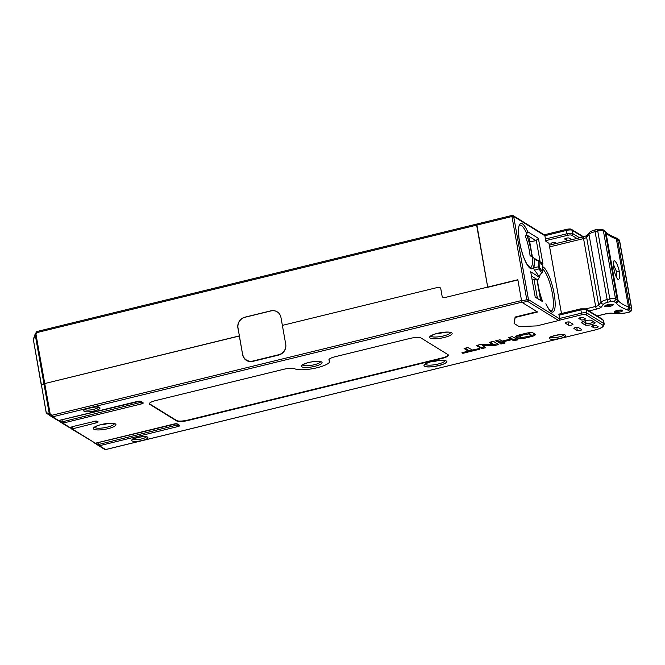 <?xml version="1.0" encoding="UTF-8"?>
<svg xmlns="http://www.w3.org/2000/svg" width="665" height="665" viewBox="0 0 665 665"><rect width="100%" height="100%" fill="white"/><g stroke="black" fill="none" stroke-linecap="round" stroke-linejoin="round"><path stroke-width="1" d="M604.842 306.507A4.347 1.039 169.9 0 0 610.212 306.291A4.347 1.039 169.9 0 0 613.047 304.512A4.347 1.039 169.9 0 0 613.03 304.504A4.347 1.039 169.9 0 0 607.66 304.72A4.347 1.039 169.9 0 0 604.743 305.991A4.347 1.039 169.9 0 0 604.842 306.507M614.277 312.317A4.347 1.039 169.9 0 0 619.647 312.101A4.347 1.039 169.9 0 0 622.482 310.322A4.347 1.039 169.9 0 0 622.465 310.314A4.347 1.039 169.9 0 0 617.095 310.522A4.347 1.039 169.9 0 0 614.177 311.802A4.347 1.039 169.9 0 0 614.277 312.317M617.777 279.175C619.589 279.89 620.129 277.405 619.389 271.711C618.001 265.717 616.38 262.085 614.502 260.805L613.596 261.096L613.77 268.294C614.842 273.93 616.172 277.554 617.777 279.175L617.868 279.242M613.246 263.897L616.613 271.844L616.405 277.255M605.557 305.426A3.433 0.815 169.9 0 0 609.788 305.252A3.433 0.815 169.9 0 0 612.083 304.262M614.992 311.237A3.433 0.815 169.9 0 0 619.223 311.062A3.433 0.815 169.9 0 0 621.509 310.073M242.575 354.295L238.028 328.111A9.16 8.595 121.7 0 1 245.086 317.247L244.953 317.163A9.16 8.595 121.7 0 0 237.895 328.028L239.433 335.991L43.94 383.747L239.3 335.908L242.575 354.295A9.16 8.595 -58.3 0 0 246.449 360.43A9.16 8.595 -58.3 0 0 252.825 361.386L278.677 355.068A9.16 8.595 -58.3 0 0 285.642 343.772L280.963 317.504A9.16 8.595 121.7 0 0 277.164 311.819A9.16 8.595 121.7 0 0 270.788 310.854L270.929 310.937A9.16 8.595 121.7 0 1 277.23 311.86M36.558 332.051L37.232 332.508L37.307 331.428L476.722 224.063L487.686 287.097L444.611 297.621A2.286 2.145 -58.3 0 1 442.067 295.958L440.82 288.951A2.286 2.145 121.7 0 0 438.277 287.288L282.367 325.385L438.277 287.288A2.286 2.145 121.7 0 1 440.82 288.951L442.067 295.958A2.286 2.145 -58.3 0 0 444.611 297.621L517.827 279.732L521.535 300.53L51.97 415.259L50.191 414.096A1.372 0.474 123.2 0 0 49.842 415.5L49.842 415.5A1.372 0.474 123.2 0 0 49.85 415.5A1.372 1.131 -56.3 0 1 49.833 415.492A1.372 1.131 -56.3 0 1 49.393 414.395L46.309 412.333A1.372 1.131 123.7 0 0 46.75 413.431L51.621 416.664A1.372 0.474 -56.8 0 1 51.621 416.664A1.372 0.474 -56.8 0 1 51.97 415.259L52.61 416.822L58.595 420.521A1.372 0.665 87.8 0 1 58.42 420.579A1.372 0.665 87.8 0 1 58.287 420.554L62.028 423.081M246.856 360.663A9.16 8.595 121.7 0 1 245.019 358.884M561.484 313.523L548.982 243.324L545.89 241.412L544.876 235.718L513.663 216.449L511.967 216.516L512.042 215.427L476.722 224.063L476.647 225.144L37.232 332.508L35.993 334.412L50.191 414.096L49.393 414.395L43.94 383.747L41.346 385.492L33.4 339.865A1.372 0.756 -160.8 0 1 33.308 339.366A1.372 1.372 0 0 0 33.25 340.064L33.308 340.139M558.833 314.096L559.689 318.909A1.372 1.288 -58.3 0 1 558.633 320.538L536.672 325.908L519.149 326.59L514.095 323.473L515.117 317.03L537.062 311.669M578.284 327.454A2.286 0.549 169.9 0 0 575.74 327.496A2.286 0.549 169.9 0 0 573.87 328.377A2.286 0.549 169.9 0 0 573.978 328.502L577.336 330.58A2.286 0.549 169.9 0 0 579.88 330.538A2.286 0.549 169.9 0 0 581.742 329.657A2.286 0.549 169.9 0 0 581.642 329.532L578.284 327.454M568.592 325.185L565.233 323.107A2.286 0.549 169.9 0 1 565.125 322.982A2.286 0.549 169.9 0 1 566.996 322.101A2.286 0.549 169.9 0 1 569.539 322.051L572.898 324.129A2.286 0.549 169.9 0 1 572.997 324.254A2.286 0.549 169.9 0 1 571.135 325.135A2.286 0.549 169.9 0 1 568.592 325.185L568.018 321.943M580.977 319.84A2.286 0.549 169.9 0 0 583.521 319.79A2.286 0.549 169.9 0 0 585.383 318.909A2.286 0.549 169.9 0 0 585.283 318.784L583.263 317.538A2.286 0.549 169.9 0 0 580.728 317.587A2.286 0.549 169.9 0 0 578.858 318.469A2.286 0.549 169.9 0 0 578.957 318.593L580.977 319.84L580.578 317.621M409.79 338.477L335.243 356.698A9.16 2.178 169.9 0 0 328.917 359.965A9.16 2.178 169.9 0 0 329.2 360.372A18.312 4.364 -10.1 0 1 329.757 361.203A18.312 4.364 -10.1 0 1 315.268 368.161A18.312 4.364 -10.1 0 1 294.786 368.784A9.16 2.178 169.9 0 0 283.623 369.308L155.677 400.571A9.16 2.178 169.9 0 0 149.351 403.838A9.16 2.178 169.9 0 0 149.758 404.337L176.666 420.945A9.16 2.178 169.9 0 0 187.971 420.504L442.075 358.41A9.16 2.178 169.9 0 0 448.401 355.143A9.16 2.178 169.9 0 0 448.002 354.644L421.095 338.036A9.16 2.178 169.9 0 0 409.79 338.477M516.373 337.479L520.321 336.656L520.703 336.457L519.972 335.95L520.978 335.426L528.65 333.921L531.077 335.468L530.063 335.991L517.877 338.41A5.86 1.397 169.9 0 0 525.117 338.128L531.318 336.606A5.86 1.397 169.9 0 0 535.367 334.52A5.86 1.397 169.9 0 0 535.109 334.196L533.172 333.007A5.86 1.397 169.9 0 0 525.932 333.29L519.731 334.803A5.86 1.397 169.9 0 0 515.683 336.897A5.86 1.397 169.9 0 0 515.94 337.213L516.373 337.479L516.023 336.291M511.842 339.649L513.671 340.779L518.002 339.757L512.241 336.631L508.584 337.629L510.762 338.992L502.15 341.095L499.997 339.765L495.691 340.812L499.432 342.683L511.842 339.649L511.643 338.56L510.728 338.784M504.303 342.425L499.972 343.448L501.427 343.913L504.702 343.115L505.076 342.916L504.303 342.425M492.3 344.287L481.019 344.395L476.281 345.526L482.042 348.651L485.699 347.654L482.607 345.725L493.879 345.625L498.235 344.694L493.538 341.344L489.207 342.367L492.3 344.287L492.1 343.19L490.196 342.018M479.174 348.56L472.549 350.039L467.728 347.512L464.079 348.502L468.243 351.095L461.926 352.741L463.38 353.206L479.573 349.25L479.955 349.059L479.174 348.56M584.959 324.894L581.725 322.899A5.262 1.255 169.9 0 1 581.601 322.284A5.262 1.255 169.9 0 1 585.134 320.738A5.262 1.255 169.9 0 1 591.634 320.48L594.867 322.475A5.262 1.255 169.9 0 0 594.867 322.475A5.262 1.255 169.9 0 1 591.459 324.636A5.262 1.255 169.9 0 1 584.959 324.894L586.015 323.265A3.89 0.923 169.9 0 0 590.819 323.074A3.89 0.923 169.9 0 0 593.513 321.685A3.89 0.923 169.9 0 0 593.488 321.627M446.115 360.904C441.768 358.177 420.105 363.472 424.578 366.166C428.185 369.025 451.178 363.398 446.115 360.904A11.446 2.727 169.9 0 0 431.984 361.461A11.446 2.727 169.9 0 0 424.578 366.166A11.446 2.727 169.9 0 0 438.684 365.617A11.446 2.727 169.9 0 0 446.132 360.92L446.115 360.904M596.048 325.434A2.286 0.549 169.9 0 0 593.222 325.542A2.286 0.549 169.9 0 0 591.642 326.357A2.286 0.549 169.9 0 0 591.742 326.482L593.762 327.729A2.286 0.549 169.9 0 0 596.297 327.679A2.286 0.549 169.9 0 0 598.168 326.798A2.286 0.549 169.9 0 0 598.068 326.673L596.048 325.434M521.975 302.143L52.61 416.822A1.372 1.288 121.7 0 1 51.654 416.681L57.639 420.38A1.372 1.288 -58.3 0 0 58.595 420.521L137.298 401.469A2.751 0.657 169.9 0 1 140.689 401.336L143.108 402.824A2.751 0.657 169.9 0 1 141.329 403.954L63.483 422.982L62.31 421.544L62.011 419.906M71.878 428.95L86.608 437.811M95.935 443.081L173.889 424.054A2.751 0.657 169.9 0 1 177.281 423.921L179.708 425.417A2.751 0.657 169.9 0 1 177.929 426.548L100.074 445.567L98.902 444.137L98.611 442.491M177.929 426.548L177.289 424.985L98.196 444.586A1.372 1.155 57.6 0 0 99.634 445.849A1.372 1.288 121.7 0 1 98.653 445.691A1.372 1.131 -56.3 0 1 98.196 444.586L96.018 443.131L95.012 443.173A1.372 1.372 0 0 1 94.231 442.965A1.372 1.288 -58.3 0 0 95.195 443.114A1.372 0.665 87.8 0 1 95.012 443.173A1.372 0.665 87.8 0 1 94.463 442.666M93.956 421.327L93.79 421.369A2.751 0.657 169.9 0 1 97.181 421.236L97.988 421.735A2.751 0.657 169.9 0 1 96.217 422.865L72.186 428.908A1.372 1.288 121.7 0 1 71.205 428.75A1.372 1.131 -56.3 0 1 70.756 427.645A1.372 1.155 57.6 0 0 72.186 428.908L95.195 443.114L96.043 443.081M70.074 427.188L70.756 427.645L71.995 427.063L72.626 428.626A1.372 1.155 -122.4 0 1 71.197 427.362L71.122 426.955M62.111 423.131L68.379 427.005A1.372 1.288 -58.3 0 0 69.359 427.163A1.372 0.665 87.8 0 1 69.177 427.221L70.108 427.138M58.271 420.579L62.045 423.09A1.372 1.131 -56.3 0 1 62.045 423.09A1.372 1.372 0 0 0 62.078 423.115A1.372 1.288 121.7 0 1 62.053 423.098A1.372 1.131 -56.3 0 1 61.604 421.992A1.372 1.155 57.6 0 0 63.034 423.264A1.372 1.288 121.7 0 1 62.078 423.115L68.404 427.021A1.372 1.372 0 0 0 69.177 427.221A1.372 0.665 87.8 0 1 69.044 427.204M46.708 413.397A1.372 1.288 121.7 0 1 46.218 412.608L41.496 385.301L46.159 412.533A1.372 1.372 0 0 0 46.75 413.431A1.372 1.131 123.7 0 0 46.766 413.439L49.833 415.492A1.372 1.372 0 0 0 49.842 415.5L51.621 416.656A1.372 1.372 0 0 0 51.654 416.681A1.372 1.288 121.7 0 1 51.629 416.664M444.577 332.217A10.075 2.402 -10.1 0 1 436.298 333.689M244.953 317.163L270.788 310.854M35.993 334.412L35.32 333.955A1.372 0.756 19.2 0 0 35.104 334.204A1.372 0.756 19.2 0 0 35.203 334.703L35.993 334.412M43.94 383.747L41.496 385.301L33.4 339.865L35.203 334.703L43.94 383.747M552.382 244.446L551.077 243.639A2.286 0.549 -10.1 0 1 550.969 243.515A2.286 0.549 -10.1 0 1 552.839 242.634A2.286 0.549 -10.1 0 1 555.383 242.584L556.688 243.39M568.874 240.414A2.286 0.549 -10.1 0 1 566.821 240.373L564.801 239.126A2.286 0.549 -10.1 0 1 564.701 239.001A2.286 0.549 -10.1 0 1 566.572 238.12A2.286 0.549 -10.1 0 1 569.107 238.07L571.127 239.317A2.286 0.549 -10.1 0 1 571.227 239.442A2.286 0.549 -10.1 0 1 570.346 240.057M108.362 423.406A10.075 2.402 -10.1 0 1 100.091 424.885M430.77 361.818A10.075 2.402 169.9 0 0 439.05 360.347M585.549 320.638L586.015 323.265L583.006 321.411M448.318 354.935A9.16 2.178 -10.1 0 1 442.001 357.978L187.887 420.064A9.16 2.178 -10.1 0 1 176.582 420.504L149.675 403.896A9.16 2.178 -10.1 0 1 149.359 403.605M329.757 361.203L329.674 360.763A18.312 4.364 169.9 0 0 329.117 359.94A9.16 2.178 -10.1 0 1 328.926 359.732M519.905 335.609L516.173 336.382M534.826 334.029A5.86 1.397 -10.1 0 1 531.119 335.517L531.069 335.526M522.424 337.504A5.86 1.397 -10.1 0 1 519.897 337.687M530.853 334.47L528.434 332.816M501.9 340.937L498.559 341.619L496.655 340.438M510.762 338.992L510.57 337.895L509.581 337.28M516.813 339.009L513.471 339.69L511.643 338.56M497.428 343.747L493.688 344.528L482.408 344.636L482.607 345.725M484.511 346.906L481.169 347.579L477.279 345.177M472.3 349.89L468.21 350.887M468.243 351.095L468.052 349.998L465.068 348.161M536.489 259.683L530.063 255.659L536.048 259.5M540.304 262.126L542.914 263.739L538.392 238.344L535.948 240.639L529.714 241.877M530.063 255.659A21.978 5.495 76.3 0 0 529.382 250.946A21.978 5.495 76.3 0 0 529.373 250.88A21.978 5.495 76.3 0 0 525.433 236.432L527.744 231.769L538.392 238.344M537.411 279.732A23.35 5.844 76.3 0 0 542.632 301.661L540.62 300.414L536.879 279.4L537.478 279.865C538.259 287.305 540.005 294.587 542.715 301.711L535.234 297.18L530.703 271.786L539.473 277.313L539.423 276.133M534.893 259.2L534.485 259.458A24.04 6.01 -103.7 0 1 534.494 259.566A24.04 6.01 -103.7 0 1 533.654 267.746L534.269 270.264A36.633 9.16 -103.7 0 1 538.692 276.249A36.633 9.16 -103.7 0 1 538.733 276.316L539.14 276.058M566.58 229.392L566.405 230.456L544.876 235.718A1.372 1.288 -58.3 0 0 544.303 234.861L513.089 215.593A1.372 1.288 121.7 0 1 513.663 216.449L528.476 299.641L559.689 318.909M487.719 287.322L476.647 225.144L511.967 216.516L526.78 299.707L528.476 299.641A1.372 1.288 121.7 0 1 527.42 301.27L526.78 299.707L521.609 300.971L517.869 279.948L487.719 287.322M542.914 263.739L540.229 262.002M525.433 236.432L526.68 234.911L535.948 240.639M532.441 257.172L528.692 236.158M536.264 240.19L540.113 261.819M521.609 300.971L522.249 302.533L537.586 312.001L515.192 317.471L515.117 317.03M514.095 323.473L515.192 317.471M531.468 276.058L536.879 279.4L532.166 279.973M539.357 276.216A23.35 5.844 76.3 0 0 539.398 277.155L537.528 280.381M540.62 300.414L535.209 297.08M542.49 268.893A21.978 5.495 76.3 0 1 552.415 293.706A21.978 5.495 76.3 0 1 551.177 311.07L550.795 310.962C550.803 310.946 549.323 310.804 545.965 303.814L545.874 303.755A23.35 5.844 76.3 0 0 551.21 311.719A23.35 5.844 76.3 0 0 555.067 301.079A23.35 5.844 76.3 0 0 548.633 275.061A23.35 5.844 76.3 0 0 543.297 267.089A23.35 5.844 76.3 0 0 542.74 266.806M534.053 279.508L537.42 298.444M534.269 270.264L538.874 268.943A1.372 0.756 -104.4 0 0 538.351 266.815A1.372 1.18 11.6 0 1 539.465 267.663A27.182 6.8 76.3 0 0 539.897 261.678A39.767 9.942 76.3 0 0 542.773 265.759A27.182 6.8 76.3 0 0 542.332 271.744A1.372 1.039 149 0 1 541.659 272.891L538.733 276.316M534.66 258.926L539.149 260.871A1.372 1.039 149 0 1 539.897 261.678A1.372 0.898 179.1 0 0 538.766 261.096L534.485 259.458M539.066 276.574L541.659 272.891A38.545 9.634 76.3 0 0 538.874 268.943A1.372 1.189 -40.6 0 0 539.465 267.663A39.767 9.942 76.3 0 1 542.332 271.744A1.372 0.898 -0.9 0 1 542.416 272.035L542.823 266.349A1.372 1.18 -168.4 0 0 542.773 265.759A1.372 1.189 -40.6 0 0 542.524 265.177L539.789 261.287A1.372 1.372 0 0 0 539.107 260.713L538.766 261.096A25.952 6.492 76.3 0 1 538.351 266.815L533.654 267.746M534.236 270.131L533.687 267.87M245.086 317.247L270.929 310.937M285.817 346.831A9.16 8.595 121.7 0 1 278.726 354.719L252.883 361.037A9.16 8.595 121.7 0 1 246.516 360.073A9.16 8.595 121.7 0 1 242.708 354.379M246.516 360.073L247.189 360.488A9.16 8.595 -58.3 0 0 250.472 361.635M610.877 301.494A2.286 0.574 -103.7 0 1 609.822 298.893A4.58 1.089 -10.1 0 1 615.474 298.668L617.236 299.757A27.473 6.542 -10.1 0 1 618.059 300.455A137.372 32.71 169.9 0 0 622.182 303.922A137.372 32.71 169.9 0 0 628.458 306.873A27.473 6.542 -10.1 0 1 629.713 307.463L631.551 308.593A4.58 1.089 -10.1 0 1 631.75 308.843C631.841 310.821 630.744 311.968 628.458 312.284A2.286 0.574 -103.7 0 1 628.309 312.251A2.286 0.549 -10.1 0 0 629.788 311.311L627.951 310.181A25.187 5.993 -10.1 0 0 626.804 309.641A2.286 2.053 -70 0 0 628.458 306.873L616.372 239.009A137.372 32.71 -10.1 0 1 610.096 236.058A137.372 32.71 -10.1 0 1 605.973 232.584A27.473 6.542 169.9 0 0 605.15 231.894L603.379 230.805L615.474 298.668A2.286 2.145 121.7 0 1 613.704 301.386A2.286 0.549 -10.1 0 0 610.877 301.494L608.226 302.143A2.286 0.574 76.3 0 1 607.162 299.541L609.822 298.893L597.727 231.021L595.075 231.669L607.162 299.541A9.16 2.178 -10.1 0 0 601.052 302.193L588.957 234.329L586.621 237.272L598.708 305.144L601.052 302.193A2.286 2.145 -141.6 0 0 603.637 304.129A6.866 1.638 -10.1 0 1 608.226 302.143M596.713 309.067A2.286 0.574 -103.7 0 1 595.649 306.465A4.58 1.089 169.9 0 0 598.708 305.144A2.286 2.145 38.4 0 0 601.301 307.08A6.866 1.638 169.9 0 1 596.713 309.067L589.04 310.946M601.301 307.08L603.637 304.129M626.804 309.641A139.658 33.258 169.9 0 1 616.231 303.107A25.187 5.993 -10.1 0 0 615.474 302.475L613.704 301.386M625.773 312.866A2.286 0.574 76.3 0 0 625.931 312.907L618.649 313.705A2.286 1.571 -86.7 0 0 619.173 313.614A6.866 1.638 -10.1 0 0 625.773 312.866L628.309 312.251M619.173 313.614L611.891 313.19A6.866 1.638 169.9 0 0 605.283 313.93L596.53 316.075M611.891 313.19A2.286 1.571 93.3 0 1 611.368 313.281L605.441 313.971L597.195 315.983M628.583 312.176A2.286 0.574 -103.7 0 1 628.458 312.284L625.931 312.907A2.286 0.574 76.3 0 0 626.048 312.799M629.788 311.311A2.286 2.145 -58.3 0 0 631.551 308.593L619.464 240.73L617.627 239.6A27.473 6.542 169.9 0 0 616.372 239.009A2.286 2.053 110 0 0 615.108 237.43C610.354 235.643 607.162 233.706 605.524 231.611A2.286 2.203 140.9 0 1 605.973 232.584L618.059 300.455A2.286 2.203 -39.1 0 1 616.231 303.107M631.75 308.843L619.664 240.979A4.58 1.089 169.9 0 0 619.464 240.73A2.286 2.145 -58.3 0 0 618.508 239.309L616.679 238.178A2.286 2.145 121.7 0 1 617.627 239.6L629.713 307.463A2.286 2.145 121.7 0 1 627.951 310.181M615.474 302.475A2.286 2.145 -58.3 0 0 617.236 299.757L605.15 231.894A2.286 2.145 -58.3 0 0 604.194 230.472L602.432 229.383A2.286 2.145 121.7 0 1 603.379 230.805A4.58 1.089 169.9 0 0 597.727 231.021A2.286 0.574 -103.7 0 1 597.86 229.217L595.208 229.866A2.286 0.574 76.3 0 0 595.075 231.669A9.16 2.178 169.9 0 0 588.957 234.329A2.286 2.145 -141.6 0 1 589.365 232.659L587.029 235.601A2.286 2.145 38.4 0 0 586.621 237.272A4.58 1.089 -10.1 0 1 583.562 238.602L549.614 246.898M585.715 308.893L595.649 306.465L583.562 238.602A2.286 0.574 -103.7 0 1 583.695 236.79L549.315 245.194M595.358 229.899A2.286 0.574 76.3 0 0 595.208 229.866C591.85 230.797 589.905 231.728 589.365 232.659M619.389 271.711L616.613 271.844M85.095 409.623A6.866 1.638 169.9 0 0 85.195 409.698A6.866 1.638 169.9 0 0 85.22 409.715A6.866 1.638 169.9 0 0 92.169 409.682A6.866 1.638 169.9 0 0 98.329 407.271M99.6 407.512A8.246 1.962 -10.1 0 1 99.642 407.537A8.246 1.962 169.9 0 1 94.364 410.912A8.246 1.962 169.9 0 1 84.172 411.344A8.246 1.962 169.9 0 1 84.131 411.327A8.246 1.962 169.9 0 1 89.409 407.953A8.246 1.962 169.9 0 1 99.6 407.512M100.074 445.567L99.634 445.849L105.619 449.548L594.568 330.081A12.361 2.943 -10.1 0 0 602.557 325.002L585.74 314.62A3.209 0.765 -10.1 0 0 581.784 314.769L559.124 320.306M70.207 427.13L69.359 427.163L63.034 423.264L63.483 422.982M451.643 332.774A11.446 2.727 169.9 0 0 451.61 332.758A11.446 2.727 169.9 0 0 437.462 333.34A11.446 2.727 169.9 0 0 430.105 338.036A11.446 2.727 169.9 0 0 430.139 338.053A11.446 2.727 169.9 0 0 444.287 337.471A11.446 2.727 169.9 0 0 451.643 332.774M115.427 423.962A11.446 2.727 169.9 0 0 115.394 423.946A11.446 2.727 169.9 0 0 101.246 424.536A11.446 2.727 169.9 0 0 93.898 429.224A11.446 2.727 169.9 0 0 93.931 429.249A11.446 2.727 169.9 0 0 108.079 428.659A11.446 2.727 169.9 0 0 115.427 423.962M565.308 335.027A8.246 1.962 169.9 0 0 565.267 335.01A8.246 1.962 169.9 0 0 555.076 335.443A8.246 1.962 169.9 0 0 549.797 338.818A8.246 1.962 -10.1 0 0 549.839 338.842A8.246 1.962 169.9 0 0 560.03 338.402A8.246 1.962 169.9 0 0 565.308 335.027M301.819 366.831A10.532 2.51 169.9 0 0 301.852 366.856A10.532 2.51 169.9 0 0 314.869 366.307A10.532 2.51 169.9 0 0 321.627 361.993A10.532 2.51 169.9 0 0 321.594 361.968A10.532 2.51 169.9 0 0 308.577 362.516A10.532 2.51 169.9 0 0 301.819 366.831M147.539 437.105A8.246 1.962 169.9 0 0 147.497 437.08A8.246 1.962 169.9 0 0 137.306 437.52A8.246 1.962 169.9 0 0 132.027 440.895A8.246 1.962 -10.1 0 0 132.069 440.912A8.246 1.962 169.9 0 0 142.26 440.479A8.246 1.962 169.9 0 0 147.539 437.105M57.614 420.363L51.679 416.697M140.689 401.336A1.372 1.288 121.7 0 1 139.841 401.253L58.42 420.579A1.372 1.372 0 0 1 57.631 420.371M139.825 401.244L142.152 402.682A1.372 1.288 -58.3 0 0 143.108 402.824M141.329 403.954L140.697 402.392L141.337 402.184M59.418 420.538L61.604 421.992L140.697 402.392L140.573 401.71M581.784 314.769L580.645 308.843L585.649 308.851A1.372 1.288 121.7 0 1 586.214 309.707A4.58 1.089 169.9 0 0 580.562 309.923L559.032 315.185M558.924 314.146L580.736 308.859M602.557 325.002A1.372 1.288 -58.3 0 0 603.62 323.373L603.03 320.089L586.214 309.707L586.804 312.991L603.62 323.373A13.741 3.275 -10.1 0 1 604.219 324.121L603.637 320.829A13.741 3.275 169.9 0 0 603.03 320.089A1.372 1.288 -58.3 0 0 602.465 319.233L603.637 320.829M577.336 330.58L576.763 327.338M86.226 437.578A1.372 1.288 -58.3 0 0 86.658 438.069M94.214 442.508L71.255 428.784M71.936 426.755L95.544 421.136M96.217 422.865L95.577 421.302L96.126 421.128M97.181 421.236A1.372 1.288 121.7 0 1 96.342 421.153L97.032 421.593A1.372 1.288 -58.3 0 0 97.988 421.735M96.226 421.095L93.79 421.369M177.281 423.921A1.372 1.288 121.7 0 1 176.441 423.838L178.752 425.276A1.372 1.288 -58.3 0 0 179.708 425.417M177.164 424.295L177.289 424.985L177.937 424.769M98.636 445.683L94.871 443.173L98.62 445.675A1.372 1.372 0 0 0 98.678 445.708L104.663 449.407A1.372 1.288 -58.3 0 0 105.619 449.548L105.785 449.507M594.726 330.04L105.71 449.573A1.372 1.372 0 0 1 104.663 449.407A1.372 1.288 -58.3 0 1 104.638 449.39L98.703 445.725M604.219 324.121L603.014 326.69C601.459 327.571 602.606 327.812 594.66 330.106L594.568 330.081M559.614 318.469L581.152 313.207A4.58 1.089 -10.1 0 1 586.804 312.991A1.372 1.288 121.7 0 1 585.74 314.62M132.992 439.191A6.866 1.638 169.9 0 0 133.091 439.266A6.866 1.638 169.9 0 0 133.116 439.282A6.866 1.638 169.9 0 0 140.066 439.249A6.866 1.638 169.9 0 0 146.225 436.839M550.761 337.122A6.866 1.638 169.9 0 0 550.861 337.188A6.866 1.638 169.9 0 0 557.835 337.18A6.866 1.638 169.9 0 0 563.995 334.761M430.812 336.074A10.075 2.402 169.9 0 0 431.169 336.407A10.075 2.402 169.9 0 0 431.194 336.424A10.075 2.402 169.9 0 0 441.917 336.291A10.075 2.402 169.9 0 0 450.554 332.558M579.581 237.796L572.648 233.515A4.58 1.089 169.9 0 0 566.996 233.739L566.405 230.456A4.58 1.089 -10.1 0 1 572.058 230.231A1.372 1.288 -58.3 0 0 571.493 229.383L583.554 236.823M545.458 239.001L566.996 233.739L567.627 235.302A3.209 0.765 169.9 0 1 571.584 235.144A1.372 1.288 -58.3 0 0 572.648 233.515L572.058 230.231L582.972 236.973M33.308 339.366L35.104 334.204A1.372 1.372 0 0 1 35.245 333.913L36.484 332.01A1.372 1.372 0 0 1 37.307 331.428L37.398 331.444M545.749 240.647L567.627 235.302M571.584 235.144L576.929 238.444M302.583 364.952A9.16 2.178 169.9 0 0 302.874 365.201A9.16 2.178 169.9 0 0 302.907 365.218A9.16 2.178 169.9 0 0 312.558 365.118A9.16 2.178 169.9 0 0 320.488 361.76M553.862 242.476L554.136 244.013M566.422 238.153L566.821 240.373M94.596 427.271A10.075 2.402 169.9 0 0 94.954 427.595A10.075 2.402 169.9 0 0 94.987 427.62A10.075 2.402 169.9 0 0 105.71 427.479A10.075 2.402 169.9 0 0 114.338 423.755M445.026 360.696A10.075 2.402 -10.1 0 1 436.34 364.428A10.075 2.402 -10.1 0 1 425.633 364.536A10.075 2.402 -10.1 0 1 425.617 364.528A10.075 2.402 -10.1 0 1 425.284 364.212M582.573 321.602L581.725 322.899M593.762 327.729L593.363 325.509M442.075 358.41L442.001 357.978M187.887 420.064L187.971 420.504M176.666 420.945L176.582 420.504M149.675 403.896L149.758 404.337M329.117 359.94L329.2 360.372M516.855 336.357L517.054 337.454M515.816 336.507L515.94 337.213M531.318 336.606L531.119 335.517M524.959 337.238L525.117 338.128M531.011 335.384L530.82 334.287M528.451 332.824L528.65 333.921M526.838 333.996L526.68 333.115M520.82 334.537L520.978 335.426M520.321 336.656L520.238 336.149M498.758 342.708L498.559 341.619M499.24 341.586L499.432 342.683M517.619 339.956L517.528 339.458M514.153 339.657L514.344 340.754M513.671 340.779L513.471 339.69M504.702 343.115L504.61 342.616M501.269 343.024L501.427 343.913M500.745 343.938L500.612 343.182M498.235 344.694L498.151 344.187M494.901 344.362L495.093 345.459M493.879 345.625L493.688 344.528M485.317 347.845L485.226 347.346M481.851 347.554L482.042 348.651M481.369 348.676L481.169 347.579M479.573 349.25L479.482 348.751M463.222 352.317L463.38 353.206M462.699 353.231L462.566 352.483M527.744 231.769A23.35 5.844 76.3 0 0 522.416 223.806A23.35 5.844 76.3 0 0 518.559 234.446A23.35 5.844 76.3 0 0 524.984 260.464A23.35 5.844 76.3 0 0 530.321 268.436A23.35 5.844 76.3 0 0 534.219 258.369M512.133 215.452A1.372 1.288 121.7 0 1 513.089 215.593A1.372 1.372 0 0 0 512.042 215.427L512.133 215.452M558.633 320.538L527.42 301.27L522.249 302.533M526.539 233.307A21.978 5.495 76.3 0 0 521.352 225.427A21.978 5.495 76.3 0 0 521.335 225.418A21.978 5.495 76.3 0 0 519.855 225.086L519.573 225.352C518.692 224.903 518.467 228.935 518.899 237.463C520.579 248.968 523.355 258.02 527.229 264.612L530.296 267.787A21.978 5.495 76.3 0 0 532.416 257.197M531.909 256.848A23.35 5.844 76.3 0 0 531.061 250.813A23.35 5.844 76.3 0 0 526.68 234.911M618.649 313.705L611.368 313.281M587.104 235.518L583.695 236.79M597.86 229.217L602.432 229.383M605.524 231.611L604.194 230.472M616.679 238.178L615.108 237.43M619.664 240.979L618.508 239.309M84.887 409.324L84.804 409.864C82.111 409.657 98.52 405.6 98.686 407.396L98.412 406.913M585.649 308.851L602.465 319.233M96.001 443.131L176.325 423.78M132.784 438.892L132.701 439.432C130.008 439.224 146.416 435.168 146.583 436.963L146.308 436.481M550.554 336.814L550.47 337.354C547.777 337.155 564.186 333.09 564.352 334.886L564.078 334.404M430.721 335.858L430.687 336.216C429.366 336.956 432.99 333.955 440.396 332.758C447.08 331.993 450.504 331.951 450.687 332.633L450.562 332.325M544.219 234.812L566.489 229.375C567.868 229.068 570.936 228.652 571.493 229.383M302.475 364.703L302.425 365.11C300.904 365.692 306.673 362.433 311.287 361.984C316.49 361.261 319.616 361.22 320.671 361.843L320.505 361.494M94.513 427.046L94.472 427.412C93.15 428.152 96.774 425.151 104.189 423.954C110.864 423.189 114.297 423.14 114.471 423.821L114.347 423.514M425.193 363.988L425.159 364.353C423.838 365.093 427.462 362.093 434.868 360.896C441.543 360.122 444.976 360.081 445.159 360.763M530.886 334.37L531.077 335.468M519.772 334.852L519.972 335.95M542.823 266.349A1.372 1.372 0 0 0 542.524 265.177M542.083 272.958A1.372 1.372 0 0 0 542.416 272.035"/></g></svg>
